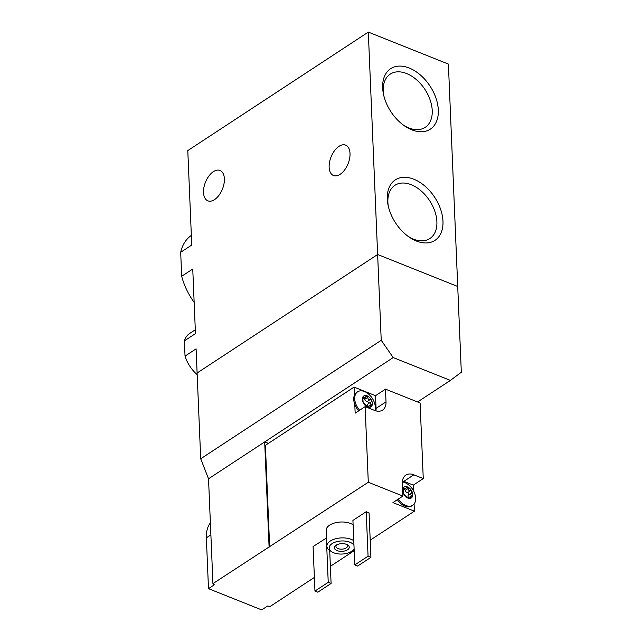 <?xml version="1.0" encoding="UTF-8"?>
<svg xmlns="http://www.w3.org/2000/svg" width="642" height="642" viewBox="0 0 642 642"><rect width="100%" height="100%" fill="white"/><g stroke="black" fill="none" stroke-linecap="round" stroke-linejoin="round"><path stroke-width="0.96" d="M442.972 221.241A36.169 23.385 56.7 0 0 411.257 178.315A36.169 23.385 56.7 0 0 388.041 204.95A36.169 23.385 56.7 0 0 409.115 237.05A36.169 23.385 56.7 0 0 442.972 221.241M438.309 110.039A36.169 23.385 56.7 0 0 406.595 67.113A36.169 23.385 56.7 0 0 383.386 93.748A36.169 23.385 56.7 0 0 404.452 125.848A36.169 23.385 56.7 0 0 438.309 110.039M191.348 235.413A53.904 34.853 56.7 0 0 180.683 252.298L191.749 245.035L187.793 150.589L368.307 32.1L377.632 254.505L457.722 286.484L461.317 372.272L450.403 380.409L417.573 401.964M368.307 32.1L448.397 64.08L457.722 286.484L377.632 254.505L197.11 372.994L200.705 458.781L381.228 340.292L377.632 254.505L197.11 372.994L196.099 348.847L185.032 356.109A27.51 17.783 56.7 0 0 197.182 374.655M180.683 252.298L181.694 276.285L192.752 269.022L195.465 333.599L184.398 340.862L185.032 356.109M181.694 276.285A53.904 34.853 56.7 0 0 194.157 302.398M195.304 329.763L189.639 333.479A27.51 17.783 56.7 0 0 184.398 340.862M338.984 146.344A16.355 9.165 -68.2 0 0 329.539 162.153A16.355 9.165 -68.2 0 0 333.511 175.515A16.355 9.165 -68.2 0 0 348.084 163.726A16.355 9.165 -68.2 0 0 345.637 145.132A16.355 9.165 -68.2 0 0 338.984 146.344M213.361 171.671A16.355 9.165 -68.2 0 0 203.915 187.48A16.355 9.165 -68.2 0 0 207.88 200.842A16.355 9.165 -68.2 0 0 222.453 189.053A16.355 9.165 -68.2 0 0 220.013 170.459A16.355 9.165 -68.2 0 0 213.361 171.671M408.071 236.304A31.843 20.592 56.7 0 0 429.867 238.559A31.843 20.592 56.7 0 0 436.889 221.723A31.843 20.592 56.7 0 0 421.16 190.923A31.843 20.592 56.7 0 0 394.91 185.313A31.843 20.592 56.7 0 0 388.314 206.21M403.409 125.102A31.843 20.592 56.7 0 0 425.205 127.357A31.843 20.592 56.7 0 0 432.226 110.52A31.843 20.592 56.7 0 0 416.498 79.72A31.843 20.592 56.7 0 0 390.256 74.111A31.843 20.592 56.7 0 0 383.651 95.008M408.44 497.462A2.279 1.469 -123.3 0 1 408.521 494.942L411.522 492.968C410.39 493.923 410.431 494.87 411.642 495.801L412.196 497.028A6.508 4.205 56.7 0 0 412.75 494.517A6.508 4.205 56.7 0 0 411.963 491.467A6.508 4.205 56.7 0 0 407.51 486.957A6.508 4.205 56.7 0 0 403.288 488.008A6.508 4.205 56.7 0 0 403.521 493.57A6.508 4.205 56.7 0 0 407.975 498.08A6.508 4.205 56.7 0 0 412.196 497.028L410.744 497.285C409.187 496.932 408.472 497.109 408.601 497.823L407.975 498.08L408.753 497.261L407.702 497.943M411.522 492.968L411.963 491.467L410.471 490.705C408.922 490.785 408.168 490.023 408.208 488.41L407.51 486.957L405.455 488.618L403.288 488.008L403.216 489.653L403.521 493.57L407.975 498.08M403.12 488.819L404.107 488.169L403.288 488.008M407.51 486.957L406.258 487.631M368.059 406.362A2.279 1.469 -123.3 0 1 368.139 403.842L371.14 401.868C370.009 402.823 370.049 403.762 371.261 404.701L371.814 405.929A6.508 4.205 56.7 0 0 372.368 403.417A6.508 4.205 56.7 0 0 371.582 400.367A6.508 4.205 56.7 0 0 367.128 395.857A6.508 4.205 56.7 0 0 362.907 396.908A6.508 4.205 56.7 0 0 363.139 402.47A6.508 4.205 56.7 0 0 367.593 406.98A6.508 4.205 56.7 0 0 371.814 405.929L370.362 406.185C368.805 405.832 368.091 406.009 368.219 406.723L367.593 406.98L368.372 406.161L367.32 406.843M371.14 401.868L371.582 400.367L370.089 399.605C368.548 399.685 367.786 398.923 367.826 397.31L367.128 395.857L365.073 397.51L362.907 396.908L362.834 398.554L363.139 402.47L367.593 406.98M362.738 397.719L363.725 397.069L362.907 396.908M367.128 395.857L365.876 396.531M368.291 482.254L365.121 406.635L374.559 410.407A15.617 10.095 -123.3 0 0 382.568 410.118A15.617 10.095 -123.3 0 0 386.011 401.86L385.481 389.148L420.093 402.967L423.263 478.587L413.825 474.815A15.617 10.095 -123.3 0 0 405.816 475.112A15.617 10.095 -123.3 0 0 402.365 483.362L402.903 496.073L368.291 482.254L212.927 583.626A111.531 57.78 -2.4 0 0 214.364 584.798L208.49 588.658L206.355 537.819A34.572 22.35 -123.3 0 1 210.383 522.893M370.209 540.179L414.395 511.176L414.09 503.986M330.373 566.324L354.191 550.692M423.263 478.587L413.304 485.127L403.866 481.356A15.617 10.095 -123.3 0 0 402.486 480.89M413.544 490.857L413.304 485.127M269.656 547L265.395 445.323L354.071 387.118L354.408 395.255A13.386 8.651 -123.3 0 1 356.695 392.406L357.65 391.789A13.386 8.651 56.7 0 0 359.672 410.206M365.121 406.635L355.162 413.175L354.793 404.396A13.386 8.651 -123.3 0 0 358.726 410.832M314.387 577.431L270.13 606.473A111.531 57.78 -2.4 0 1 267.57 606.04L261.695 609.9L208.49 588.658M200.705 458.781L208.53 478.78L212.927 583.626M414.395 511.176L392.944 502.614L402.903 496.073M314.957 591.049L328.231 582.334L331.095 583.474L317.814 592.189L314.957 591.049L313.087 546.567L326.537 537.924M352.923 520.421L366.205 511.706L369.062 512.854L370.924 557.328L357.65 566.043L354.785 564.904L352.923 520.421M354.103 548.653A12.639 6.548 -2.4 0 1 352.041 551.045A12.639 6.548 -2.4 0 1 351.551 551.382A12.639 6.548 -2.4 0 1 331.938 551.887L330.116 550.756A14.87 7.704 -2.4 0 1 326.882 546.222L326.216 530.332A14.87 7.704 -2.4 0 1 336.336 522.548A14.87 7.704 -2.4 0 1 353.108 524.819M208.53 478.78L264.689 441.921L269.078 546.767M268.356 443.381L264.689 441.921L393.201 357.57L381.228 340.292M393.201 357.57L450.403 380.409M331.938 551.887A12.639 6.548 -2.4 0 1 336.039 541.856A12.639 6.548 -2.4 0 1 353.967 545.331M347.539 549.785A7.439 3.852 -2.4 0 1 337.267 550.684A7.439 3.852 -2.4 0 1 335.814 545.419A7.439 3.852 -2.4 0 1 347.635 544.922A7.439 3.852 -2.4 0 1 347.539 549.785M326.882 546.222A14.87 7.704 -2.4 0 1 337.002 538.437A14.87 7.704 -2.4 0 1 353.774 540.7M354.143 549.464A14.87 7.704 -2.4 0 1 353.758 549.761L352.041 551.045M346.873 544.52A5.826 3.017 -2.4 0 1 347.587 545.885A5.826 3.017 -2.4 0 1 346.247 547.915A5.826 3.017 -2.4 0 1 339.851 549.038A5.826 3.017 -2.4 0 1 335.943 546.374A5.826 3.017 -2.4 0 1 336.544 544.954M354.785 564.904L368.067 556.189L366.205 511.706M368.067 556.189L370.924 557.328M328.231 582.334L326.369 537.852M331.095 583.474L329.707 550.491M385.481 389.148L375.522 395.689L354.071 387.118M386.011 401.86L376.06 408.392A15.617 10.095 -123.3 0 1 375.939 410.872M376.06 408.392L375.522 395.689M398.313 499.083A13.386 8.651 56.7 0 0 412.718 505.262L411.771 505.888A13.386 8.651 -123.3 0 1 397.366 499.709M354.408 395.255A13.386 8.651 56.7 0 0 354.793 404.396M374.896 410.535A13.386 8.651 56.7 0 0 375.289 407.084A13.386 8.651 56.7 0 0 374.784 403.882C373.7 399.83 371.453 396.411 368.059 393.626A13.386 8.651 56.7 0 0 357.65 391.789M364.07 398.176A1.3 0.843 -123.3 0 1 364.817 399.284A2.279 1.469 -123.3 0 0 367.088 401.579A1.3 0.843 -123.3 0 1 368.259 402.55A1.3 0.843 -123.3 0 1 368.139 403.842M412.718 505.262A13.386 8.651 56.7 0 0 415.671 498.192A13.386 8.651 56.7 0 0 415.165 494.982C414.082 490.929 411.835 487.511 408.44 484.726A13.386 8.651 56.7 0 0 402.373 481.982M404.452 489.284A1.3 0.843 -123.3 0 1 405.198 490.384A2.279 1.469 -123.3 0 0 407.469 492.679A1.3 0.843 -123.3 0 1 408.641 493.65A1.3 0.843 -123.3 0 1 408.521 494.942M210.881 534.85L206.355 537.819M413.825 474.815L403.866 481.356M367.746 407.028L368.219 406.723M369.278 406.001L371.261 404.701M367.088 401.579L370.089 399.605M364.817 399.284L367.826 397.31M408.127 498.128L408.601 497.823M409.66 497.101L411.642 495.801M407.469 492.679L410.471 490.705M405.198 490.384L408.208 488.41M362.915 398.939L365.081 397.518M403.296 490.039L405.463 488.618"/></g></svg>
